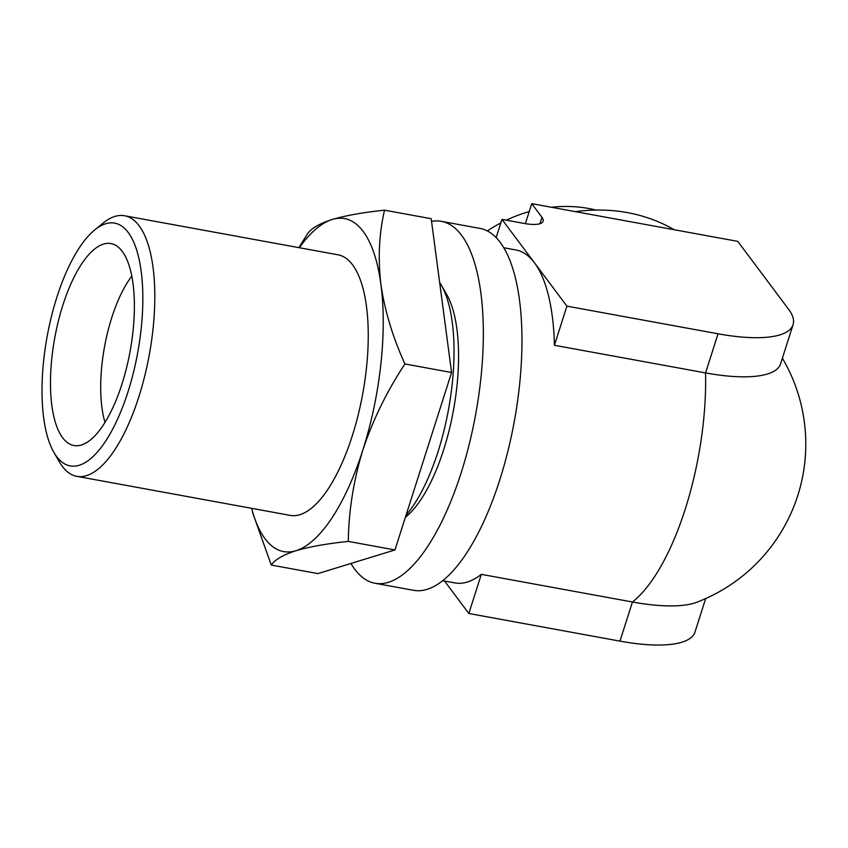 <?xml version="1.0" encoding="UTF-8"?>
<svg xmlns="http://www.w3.org/2000/svg" width="848" height="848" viewBox="0 0 848 848"><rect width="100%" height="100%" fill="white"/><g stroke="black" fill="none" stroke-linecap="round" stroke-linejoin="round"><path stroke-width="1.27" d="M674.181 229.723A169.261 148.464 143.2 0 0 575.336 211.65M566.909 306.139L718.055 333.794A112.837 34.174 17.7 0 0 793.071 324.72L780.584 363.845A112.837 34.174 -162.3 0 1 705.557 372.919L554.422 345.274A169.261 63.081 100.4 0 0 534.441 262.763L566.909 306.139L554.422 345.274M503.659 247.711L515.86 249.937A169.261 63.081 100.4 0 1 534.441 262.763L501.963 219.378L496.122 237.673M782.386 358.206A169.261 169.261 0 0 1 696.77 602.26A112.837 34.174 17.7 0 1 632.449 602.006L481.314 574.35A169.261 63.081 100.4 0 1 454.931 582.926L442.741 580.7M406.001 515.33A132.458 49.364 -79.6 0 0 438.024 451.719A132.458 49.364 -79.6 0 0 441.236 285.034A132.458 49.364 -79.6 0 0 439.646 282.448M595.932 210.06A132.458 116.187 143.2 0 0 551.423 207.272M529.216 211.608A132.458 116.187 143.2 0 0 506.33 220.183M500.839 222.918A132.458 116.187 143.2 0 0 487.303 230.953M405.365 517.312L405.98 516.824A123.437 46.004 -79.6 0 0 443.663 449.747A123.437 46.004 -79.6 0 0 446.663 294.426L441.236 285.034M350.955 563.454A183.974 68.561 -79.6 0 0 375.039 583.265A183.974 68.561 -79.6 0 0 461.089 473.025A183.974 68.561 -79.6 0 0 441.257 221.328A183.974 68.561 -79.6 0 0 431.537 221.37M375.039 583.265L413.665 590.335A183.974 68.561 -79.6 0 0 499.716 480.095A183.974 68.561 -79.6 0 0 479.883 228.398L441.257 221.328M451.581 372.505L431.187 218.71L384.536 210.177C379.045 233.677 377.848 258.46 380.932 284.546C384.78 310.824 392.772 337.292 404.931 363.962L451.581 372.505L394.956 549.949L317.926 573.598L271.275 565.065L252.587 512.563M298.888 247.648L307.506 233.825C311.269 228.356 319.505 223.575 332.225 219.473C345.719 215.519 363.156 212.413 384.536 210.177M404.931 363.962C386.932 391.193 372.887 419.93 362.806 450.161C353.542 480.562 348.708 510.973 348.295 541.406L394.956 549.949M348.295 541.406C326.904 543.663 309.467 546.759 295.984 550.712C283.232 554.815 274.996 559.595 271.275 565.065M131.769 276.172A91.987 34.28 -79.6 0 0 105.014 422.41M121.974 384.006A102.661 38.255 -79.6 0 0 114.045 244.51A102.661 38.255 -79.6 0 0 54.791 337.652A102.661 38.255 -79.6 0 0 77.232 445.741A102.661 38.255 -79.6 0 0 121.974 384.006M127.953 391.988A123.437 46.004 -79.6 0 0 139.432 260.898A123.437 46.004 -79.6 0 0 94.605 230.02A123.437 46.004 -79.6 0 0 47.181 336.264A123.437 46.004 -79.6 0 0 53.912 452.408A123.437 46.004 -79.6 0 0 127.953 391.988M53.912 452.408L59.339 461.81A132.458 49.364 -79.6 0 0 76.839 476.343A132.458 49.364 -79.6 0 0 138.796 396.97A132.458 49.364 -79.6 0 0 124.508 215.752A132.458 49.364 -79.6 0 0 103 223.151L94.605 230.02M76.839 476.343L290.26 515.393A132.458 49.364 -79.6 0 0 352.227 436.02A132.458 49.364 -79.6 0 0 337.939 254.792L124.508 215.752M251.644 508.323A169.261 63.081 -79.6 0 0 295.984 550.712A169.261 63.081 -79.6 0 0 362.806 450.161A169.261 63.081 -79.6 0 0 380.932 284.546A169.261 63.081 -79.6 0 0 332.225 219.473A169.261 63.081 -79.6 0 0 299.312 247.733M793.071 324.72A112.837 34.174 17.7 0 0 788.576 309.255L737.749 241.362L531.749 203.668L541.989 217.342L539.953 223.713M501.963 219.378L524.361 223.48A28.207 8.544 17.7 0 0 543.112 221.211A28.207 8.544 17.7 0 0 541.989 217.342M531.749 203.668L525.378 223.66M444.522 581.018L468.827 613.486L619.962 641.13A112.837 34.174 17.7 0 0 694.989 632.057L705.674 598.571M481.314 574.35L468.827 613.486M619.962 641.13L632.449 602.006A169.261 63.081 -79.6 0 0 685.248 509.15A169.261 63.081 -79.6 0 0 705.557 372.919L718.055 333.794"/></g></svg>
